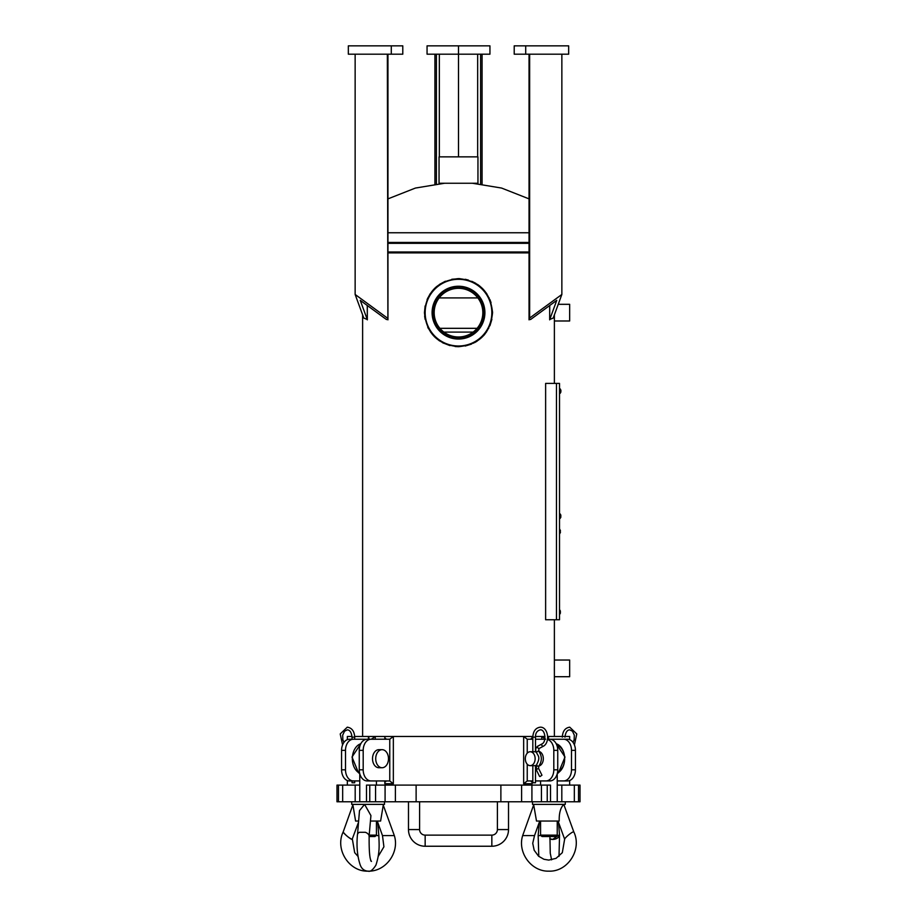 <?xml version="1.0" encoding="UTF-8"?>
<svg xmlns="http://www.w3.org/2000/svg" width="917" height="917" viewBox="0 0 917 917"><rect width="100%" height="100%" fill="white"/><g stroke="black" fill="none" stroke-linecap="round" stroke-linejoin="round"><path stroke-width="1.38" d="M554.384 665.593L554.338 667.897M425.121 305.969L424.456 312.651C426.462 333.352 437.81 344.7 458.5 346.695C479.201 344.689 490.549 333.341 492.544 312.651L492.532 311.86M491.065 302.702L489.919 299.527M486.778 293.692L482.571 288.568M479.786 286.07L477.482 284.385M475.82 283.342L471.819 281.313M468.438 280.086L465.194 279.272M459.864 278.63L451.794 279.272M445.398 281.221L439.564 284.362M436.767 286.436L434.406 288.591M430.199 293.727L427.07 299.55M492.544 312.651C490.538 291.938 479.19 280.591 458.489 278.608C437.776 280.625 426.439 291.973 424.456 312.651M554.384 736.466L554.384 619.743M554.338 668.378L554.372 670.946M554.384 383.409L554.384 314.886M529.04 252.897L387.96 252.897M362.616 736.466L362.616 314.886M554.372 670.682L554.349 669.949M424.628 316.09L425.121 319.322M427.758 327.277L428.503 328.733M434.429 336.722L439.518 340.906M442.464 342.683L449.926 345.594M455.13 346.523L458.431 346.695M465.194 346.03L471.544 344.093M474.628 342.626L477.104 341.158M483.729 335.507L484.806 334.258M489.93 325.73L491.89 319.311M532.846 736.466L532.043 736.638L531.906 739.24L531.23 738.563M532.169 780.929L532.169 783.714L531.906 780.929L531.23 781.616M545.007 736.466L541.752 736.466L545.649 739.24M538.841 766.027A7.405 5.238 -90 0 0 543.322 758.703A7.405 5.238 -90 0 0 538.841 751.367M541.752 739.24L541.752 736.466L535.517 736.466M532.169 739.24L532.169 736.466L354.684 736.466M352.013 736.466L347.337 736.466L347.337 739.652M569.663 739.652L569.663 736.466L547.678 736.466M367.855 739.24L368.955 738.105L368.428 736.466L368.428 739.113M349.434 780.929A11.119 7.863 -90 0 1 341.571 769.81L345.503 769.81A11.119 7.863 90 0 0 353.366 780.929L349.434 780.929M371.202 739.24L353.366 739.24A11.119 7.863 90 0 0 345.503 750.358L341.571 750.358L341.571 769.81M341.571 750.358A11.119 7.863 -90 0 1 349.434 739.24L353.366 739.24M345.503 750.358L345.503 769.81M359.762 780.929L353.366 780.929M532.823 739.24L527.241 739.217L527.241 753.178M532.169 783.714L523.653 783.714L527.241 780.963L532.823 780.929M563.634 739.24L567.566 739.24A11.119 7.863 90 0 1 575.429 750.358L571.497 750.358A11.119 7.863 -90 0 0 563.634 739.24L549.879 739.24A11.119 7.863 90 0 1 557.742 750.358L557.742 769.81A11.119 7.863 90 0 1 549.879 780.929L535.494 780.929M545.947 780.929A11.119 7.863 -90 0 0 553.811 769.81L557.742 769.81M557.742 750.358L553.811 750.358L553.811 769.81M553.811 750.358A11.119 7.863 -90 0 0 547.495 739.457M544.813 739.24L535.494 739.24M371.053 780.929L367.121 780.929A11.119 7.863 -90 0 1 359.258 769.81L363.189 769.81A11.119 7.863 90 0 0 371.053 780.929L389.759 780.963L393.347 783.714L384.831 783.714L385.094 780.929L385.77 781.616M359.258 750.358A11.119 7.863 -90 0 1 367.121 739.24L371.053 739.24A11.119 7.863 90 0 0 363.189 750.358L359.258 750.358L359.258 769.81M363.189 750.358L363.189 769.81M389.759 780.963L389.759 739.217L371.053 739.24M557.238 780.929L563.634 780.929A11.119 7.863 -90 0 0 571.497 769.81L575.429 769.81A11.119 7.863 90 0 1 567.566 780.929L563.634 780.929M571.497 750.358L571.497 769.81M575.429 750.358L575.429 769.81M548.572 739.113L548.572 736.466L548.045 738.105L549.145 739.24M523.653 783.714L523.653 736.466L527.241 739.217M389.759 739.217L393.347 736.466L393.347 783.714M384.831 739.24L384.831 736.466L385.094 739.24L385.77 738.563M371.351 739.24L375.248 736.466L375.248 739.24M554.384 660.034L569.663 660.034L569.663 676.712L554.384 676.712M558.247 304.306L569.663 304.306L569.663 320.984L554.384 320.984M432.102 312.651A26.398 26.398 0 0 0 458.5 339.049A26.398 26.398 0 0 0 484.898 312.651A26.398 26.398 0 0 0 458.5 286.242A26.398 26.398 0 0 0 432.102 312.651M432.778 312.651A25.722 25.722 0 0 0 458.5 338.373A25.722 25.722 0 0 0 484.222 312.651A25.722 25.722 0 0 0 458.5 286.918A25.722 25.722 0 0 0 432.778 312.651M434.177 312.651A24.323 24.323 0 0 0 458.5 336.975A24.323 24.323 0 0 0 482.823 312.651A24.323 24.323 0 0 0 458.5 288.328A24.323 24.323 0 0 0 434.177 312.651M491.844 312.651A33.344 33.344 0 0 0 458.5 279.295A33.344 33.344 0 0 0 425.156 312.651A33.344 33.344 0 0 0 458.5 345.996A33.344 33.344 0 0 0 491.844 312.651M439.048 156.853L477.952 156.853L477.952 183.251L439.048 183.251L439.048 156.853M489.942 54.183L427.058 54.183L427.058 45.85L489.942 45.85L489.942 54.183M458.5 156.853L458.5 45.85M482.078 184.26L482.078 54.183M434.922 184.26L434.922 54.183M391.284 54.183L348.334 54.183L348.334 45.85L402.792 45.85L402.792 54.183L391.284 54.183L391.284 45.85M387.352 318.039L355.143 294.46L363.774 318.039L367.258 319.506L360.243 300.352L386.424 319.506L387.891 319.506L387.352 54.183M355.143 294.46L355.143 54.183M387.96 54.183L387.96 319.838L387.891 54.183M367.327 305.533L367.327 319.838L367.258 305.487M568.666 54.183L514.208 54.183L514.208 45.85L568.666 45.85L568.666 54.183M525.716 54.183L525.716 45.85M529.648 318.039L529.109 319.506L530.576 319.506L556.757 300.352L549.741 319.506L553.226 318.039L561.857 294.46L529.648 318.039L529.648 54.183M561.857 294.46L561.857 54.183M549.741 305.487L549.673 319.838L549.673 305.533M529.109 54.183L529.04 319.838L529.04 54.183M556.47 619.743L545.626 619.743L545.626 383.409L559.519 383.409L559.519 619.743L556.47 619.743L556.47 383.409M580.014 785.101L580.014 801.779L578.535 801.779L578.535 785.101L580.014 785.101L580.014 801.779M550.498 785.101L550.498 801.779L547.231 801.779L547.231 785.101L550.498 785.101M338.465 785.101L338.465 801.779L336.986 801.779L336.986 785.101L359.762 785.101M338.465 801.779L342.671 801.779L342.671 785.101M369.769 785.101L369.769 801.779L366.502 801.779L366.502 785.101L547.231 785.101M541.443 785.101L541.443 801.779L547.231 801.779M384.498 804.381L384.498 801.779L384.498 804.381L351.704 804.381L351.704 801.779L375.557 801.779L375.557 785.101M557.238 785.101L578.535 785.101M574.329 785.101L574.329 801.779L578.535 801.779M574.329 801.779L561.812 801.779L561.812 785.101M541.443 801.779L531.917 801.779L531.917 785.101M521.613 785.101L521.613 801.779L531.917 801.779M521.613 801.779L500.877 801.779L500.877 785.101M416.123 785.101L416.123 801.779L500.877 801.779M416.123 801.779L395.387 801.779L395.387 785.101M385.083 785.101L385.083 801.779L395.387 801.779M385.083 801.779L375.557 801.779M355.188 785.101L355.188 801.779L342.671 801.779M425.156 846.242L425.156 835.123A5.559 5.559 0 0 1 419.596 829.564L408.478 829.564A16.678 16.678 0 0 0 425.156 846.242L491.844 846.242A16.678 16.678 0 0 0 508.522 829.564L508.522 801.779M425.156 835.123L491.844 835.123A5.559 5.559 0 0 0 497.404 829.564L508.522 829.564M541.03 835.593L538.164 835.593L538.783 856.398M549.787 838.872A5.926 3.737 -11.1 0 0 555.599 838.952A5.926 3.737 -11.1 0 0 559.462 835.593A5.926 3.737 -11.1 0 0 559.553 834.699A5.926 3.737 -11.1 0 0 559.473 834.275M558.499 822.274L559.496 834.711L552.676 839.387L549.787 838.803M532.502 801.779L532.502 804.381L565.296 804.381L565.296 801.779L550.498 801.779M382.974 804.381L394.333 835.593L382.481 835.593L383.914 846.804L378.217 856.398M358.501 822.274L352.128 839.387C349.056 837.989 346.122 835.628 343.325 832.292A5.926 0.883 39.7 0 0 346.443 835.593A5.926 0.883 39.7 0 0 352.392 839.319A5.926 0.883 39.7 0 0 352.369 839.124M377.598 821.047L378.836 835.593L375.97 835.593M378.836 835.593C379.134 844.809 380.051 852.397 375.924 865.132C372.841 869.992 370.204 871.998 368.038 871.15C364.336 870.898 361.768 868.926 360.324 865.235C357.332 856.524 356.381 846.345 357.447 834.699A5.926 3.737 11.1 0 1 359.475 832.292L365.333 832.292A5.926 3.737 11.1 0 1 369.058 835.593A5.926 3.737 11.1 0 1 369.15 836.476C368.989 851.412 369.769 859.733 371.465 861.43L370.709 860.788M357.504 834.711L359.498 810.617L364.588 804.381L370.927 815.568L369.07 836.464M358.604 821.047L355.601 821.047L353.045 805.722M383.386 804.381L380.612 821.047L370.457 821.047M360.817 743.733A15.337 10.844 90 0 0 352.392 757.178A15.337 10.844 90 0 0 358.776 772.71A1.387 0.894 122.2 0 1 358.432 772.618L358.432 772.618A1.387 0.894 122.2 0 1 358.18 772.309M359.773 773.788L359.762 801.779M359.762 773.948L359.705 773.73A1.387 1.307 138 0 1 359.705 773.73A1.387 1.307 138 0 1 359.693 773.73L358.776 772.71L359.384 771.805M369.196 835.123L376.44 835.123L375.053 836.51L369.138 836.51M359.659 773.684L359.682 773.707A1.387 0.791 136.6 0 1 359.659 773.684L359.659 773.684A1.387 0.791 136.6 0 1 359.647 773.673L358.432 772.618L352.002 757.029L360.828 743.698M382.102 767.735L378.916 767.735A9.032 6.385 -90 0 1 372.52 758.703A9.032 6.385 -90 0 1 378.916 749.67L382.102 749.67A9.032 6.385 -90 0 1 388.487 758.703A9.032 6.385 -90 0 1 382.102 767.735A9.032 6.385 -90 0 1 375.718 758.703A9.032 6.385 -90 0 1 382.102 749.67M352.426 782.763L354.696 782.763L354.696 780.929M559.748 609.897L559.748 614.298L560.459 612.923L559.748 609.897L560.459 611.261M559.748 529.292L559.748 533.694L560.459 532.33L559.748 529.292L560.459 530.668M560.195 513.956L560.195 518.357L560.906 516.993L560.195 513.956L560.906 515.32M559.519 392.144L560.195 392.144L560.195 388.9L560.195 390.046L559.519 390.046M560.906 391.926L560.195 393.301L560.906 390.929M477.849 297.91L439.151 297.91M428.583 297.91L427.815 297.91M473.504 343.21L471.854 343.21M445.146 343.21L443.496 343.21M489.185 297.91L488.417 297.91M573.79 831.879L563.772 804.381C560.516 807.705 558.992 813.264 559.21 821.047L536.502 821.047L533.694 804.851M539.735 821.047L534.519 835.593L522.667 835.593C517.257 852.489 531.333 871.758 548.859 871.15C567.978 871.975 582.306 849.211 573.778 831.868M573.583 831.753L572.277 832.292A5.926 0.883 -39.7 0 0 567.829 835.593A5.926 0.883 -39.7 0 0 564.608 839.319L562.316 852.661L556.069 858.346L548.756 860.089L543.93 859.275L538.6 856.237L534.175 850.242L532.731 843.308L534.519 835.593M557.238 835.123L555.84 836.51L541.947 836.51L540.56 835.123L557.238 835.123L557.238 821.047M558.82 772.309A1.387 0.894 -122.2 0 1 558.568 772.618L558.568 772.618A1.387 0.894 -122.2 0 1 558.224 772.71A15.337 10.844 -90 0 0 564.608 757.178A15.337 10.844 -90 0 0 556.183 743.733M557.616 771.805L558.224 772.71L557.33 773.696A1.387 1.307 42 0 0 557.307 773.73A1.387 1.307 42 0 0 557.295 773.73L557.341 773.684A1.387 0.791 -136.6 0 1 557.33 773.696L557.227 773.788M535.379 751.745L530.232 751.745A6.946 4.917 -90 0 0 525.315 758.703A6.946 4.917 -90 0 0 530.232 765.649A6.946 4.917 -90 0 0 535.138 758.703A6.946 4.917 -90 0 0 530.232 751.745M530.232 765.649L535.379 765.649M532.823 765.649L532.823 782.763L535.494 782.763L535.494 765.431M539.987 776.584L541.958 775.22L539.987 776.584M529.04 232.758L387.96 232.758M529.04 252.003L387.96 252.003M529.04 243.337L387.96 243.337M529.04 242.443L387.96 242.443M384.831 783.714L384.831 780.929M527.241 764.216L527.241 780.963M480.611 54.183L480.611 184.076M477.665 156.853L477.665 54.183M439.335 54.183L439.335 156.853M436.389 184.076L436.389 54.183M491.844 835.123L491.844 846.242M352.036 739.24L352.036 737.142L354.696 737.142C354.363 731.193 351.887 727.869 347.268 727.181L340.218 733.944L342.58 744.902M486.446 332.092L485.597 332.092M473.115 332.092L443.885 332.092M431.403 332.092L430.554 332.092M488.727 328.32L487.936 328.32M477.104 328.32L439.896 328.32M429.064 328.32L428.273 328.32M556.779 745.028A13.95 9.869 90 0 1 564.597 757.19A13.95 9.869 90 0 1 558.808 771.438M543.288 746.129A1.33 0.883 -118 0 1 541.775 744.042A1.33 0.883 -118 0 1 542.073 743.962M539.15 748.375A1.33 0.883 -118 0 1 537.671 746.22A1.33 0.883 -118 0 1 537.97 746.151M536.789 753.075C535.092 750.427 535.39 748.146 537.671 746.22L541.775 744.042C546.91 742.013 545.214 729.072 540.262 729.852C536.984 730.78 535.39 733.21 535.494 737.142L532.823 737.142C533.155 731.193 535.631 727.869 540.262 727.181C548.389 726.826 550.418 742.965 543.036 746.392L538.932 748.581L538.772 751.298A1.33 0.745 138 0 0 538.359 751.138A1.33 0.745 138 0 0 537.03 751.906A1.33 0.745 138 0 0 536.789 753.075C537.97 755.86 540.686 757.11 536.789 764.319L536.193 769.581L539.574 776.412M538.772 751.298C542.188 756.227 542.188 761.167 538.772 766.096A1.33 0.745 -138 0 1 538.359 766.257A1.33 0.745 -138 0 1 537.03 765.5A1.33 0.745 -138 0 1 536.789 764.319M538.772 766.096L538.577 768.4L536.193 769.581M529.04 198.874L501.565 188.054L472.393 183.251M387.96 198.874L415.435 188.054L444.607 183.251M347.337 785.101L347.337 780.527M569.663 785.101L569.663 780.527M419.596 829.564L419.596 801.779M497.404 829.564L497.404 801.779M408.478 829.564L408.478 801.779M559.003 856.398L559.553 834.699M549.936 836.51L550.257 853.2L551.587 859.848M539.299 822.262L538.164 835.593M564.964 737.142C565.548 732.396 567.13 729.966 569.732 729.852L572.472 731.204L574.317 735.159L574.145 739.859L573.033 742.369M562.304 737.142C562.637 731.193 565.113 727.869 569.732 727.181L576.782 733.944L574.42 744.902M377.701 822.262L382.481 835.593M394.333 835.593C399.743 852.489 385.667 871.758 368.141 871.15C349.022 871.975 334.694 849.211 343.222 831.868M352.999 804.553L343.21 831.879M357.997 856.398L354.684 852.661L352.392 839.319M376.44 780.929L376.44 785.101M376.44 821.047L376.44 835.123M352.036 737.142C351.452 732.396 349.87 729.966 347.268 729.852L344.528 731.204L342.683 735.159L342.855 739.859L343.967 742.369M352.036 780.929L352.036 782.763M354.696 737.142L354.696 739.24M559.748 614.298L560.459 612.923M559.748 533.694L560.459 532.33M559.519 517.199L560.195 517.199M559.519 515.113L560.195 515.113M560.195 518.357L560.906 516.993M560.195 388.9L560.906 390.264L560.195 388.9M558.063 821.047L564.666 839.273M533.797 804.564L522.667 835.593M565.296 804.381L565.296 801.779M556.172 743.698L564.998 757.029L558.568 772.618L557.341 773.684M540.56 780.929L540.56 785.101M540.56 821.047L540.56 835.123M557.238 773.948L557.238 801.779M539.15 751.745L539.895 751.745M539.15 765.649L539.895 765.649M535.494 737.142L535.494 751.963M538.577 768.4L541.958 775.22M532.823 737.142L532.823 751.745"/></g></svg>
